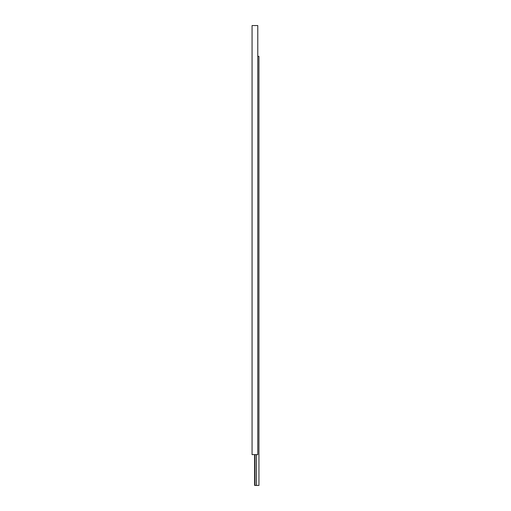 <?xml version="1.0" encoding="UTF-8"?>
<svg xmlns="http://www.w3.org/2000/svg" width="511" height="511" viewBox="0 0 511 511"><rect width="100%" height="100%" fill="white"/><g stroke="black" fill="none" stroke-linecap="round" stroke-linejoin="round"><path stroke-width="0.77" d="M257.787 56.376L258.93 56.376L258.93 485.45L254.644 485.45L254.644 454.624M256.528 485.45L256.528 454.624M255.04 485.45L255.04 454.624M252.07 454.624L252.07 25.55L257.787 25.55L257.787 454.624L252.07 454.624"/></g></svg>
